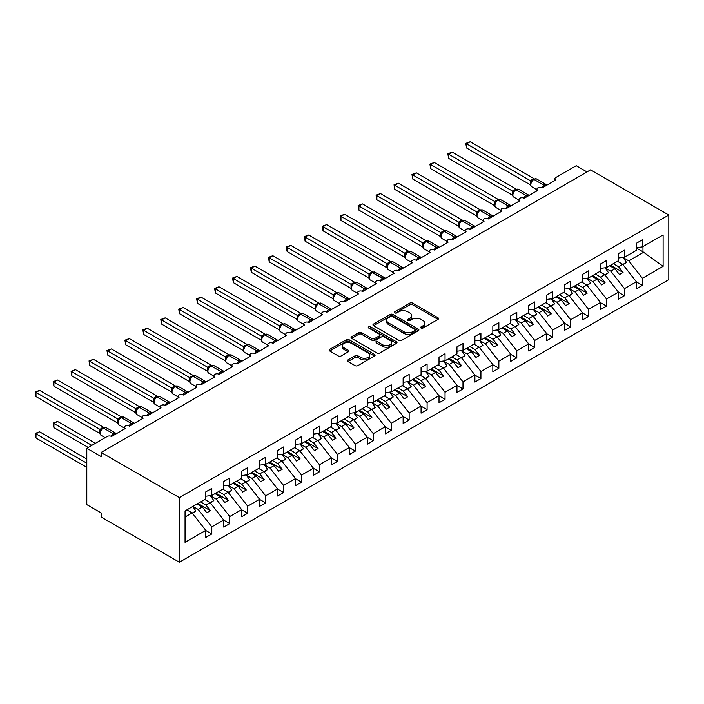 <?xml version="1.0" encoding="UTF-8"?>
<svg xmlns="http://www.w3.org/2000/svg" width="704" height="704" viewBox="0 0 704 704"><rect width="100%" height="100%" fill="white"/><g stroke="black" fill="none" stroke-linecap="round" stroke-linejoin="round"><path stroke-width="1.06" d="M421.045 328.038A1.39 0.801 0 0 0 423.016 328.038L437.985 319.396A1.989 1.153 0 0 0 438.566 318.578A1.989 1.153 0 0 0 437.985 317.768L412.623 303.125A1.989 1.153 0 0 0 409.807 303.125L394.838 311.766A1.39 0.801 0 0 0 394.425 312.338A1.39 0.801 0 0 0 394.838 312.902A1.39 0.801 0 0 0 396.81 312.902L398.746 311.784A6.371 3.678 0 0 1 407.766 311.784L409.878 313.007A6.371 3.678 0 0 1 411.743 315.612A6.371 3.678 0 0 1 409.878 318.217L407.942 319.334A1.39 0.801 0 0 0 407.528 319.898A1.39 0.801 0 0 0 407.942 320.47A1.39 0.801 0 0 0 409.913 320.47L411.849 319.352A6.371 3.678 0 0 1 420.869 319.352L422.981 320.575A6.371 3.678 0 0 1 424.846 323.171A6.371 3.678 0 0 1 422.981 325.776L421.045 326.894A1.39 0.801 0 0 0 420.631 327.466A1.39 0.801 0 0 0 421.045 328.038L421.045 326.894M347.961 359.902A1.989 1.153 0 0 0 347.371 360.712A1.989 1.153 0 0 0 347.961 361.522L355.071 365.631A1.989 1.153 0 0 0 357.887 365.631L374.51 356.03A1.989 1.153 0 0 0 375.1 355.221A1.989 1.153 0 0 0 374.51 354.411L349.158 339.768A1.989 1.153 0 0 0 346.342 339.768L329.718 349.369A1.989 1.153 0 0 0 329.129 350.178A1.989 1.153 0 0 0 329.718 350.988L338.307 355.951A1.989 1.153 0 0 0 341.123 355.951L348.242 351.842A1.989 1.153 0 0 0 348.823 351.032A1.989 1.153 0 0 0 348.242 350.222L343.974 347.758A5.333 3.08 0 0 1 342.417 345.585A5.333 3.08 0 0 1 345.708 342.742A5.333 3.08 0 0 1 351.516 343.411L368.21 353.047A5.333 3.08 0 0 1 369.767 355.221A5.333 3.08 0 0 1 366.485 358.063A5.333 3.08 0 0 1 360.677 357.394L357.887 355.793A1.989 1.153 0 0 0 355.071 355.793L347.961 359.902L347.961 361.522M668.8 215.028L179.37 497.596L179.37 562.232L668.8 279.655L668.8 215.028L590.577 169.866L101.147 452.434L101.147 456.57L86.794 448.29L107.246 436.48A3.045 1.76 0 0 1 111.558 436.48L125.189 428.604A3.045 1.76 0 0 1 124.3 427.363A3.045 1.76 0 0 1 126.174 425.744A3.045 1.76 0 0 1 129.501 426.122L143.132 418.246A3.045 1.76 0 0 1 142.243 417.006A3.045 1.76 0 0 1 144.118 415.386A3.045 1.76 0 0 1 147.435 415.765L151.941 412.685M179.37 497.596L101.147 452.434M398.886 340.34A1.989 1.153 0 0 0 401.702 340.34L418.326 330.739A1.989 1.153 0 0 0 418.915 329.93A1.989 1.153 0 0 0 418.326 329.111L392.973 314.468A1.989 1.153 0 0 0 390.148 314.468L373.525 324.069A1.989 1.153 0 0 0 372.944 324.878A1.989 1.153 0 0 0 373.525 325.697L398.886 340.34M369.222 328.337A1.39 0.801 0 0 1 370.638 328.53L370.638 326.876L396.422 341.757A1.989 1.153 0 0 1 397.003 342.575A1.989 1.153 0 0 1 396.422 343.385L379.799 352.986A1.989 1.153 0 0 1 376.983 352.986L351.622 338.342L351.622 336.714A1.989 1.153 0 0 0 351.041 337.533A1.989 1.153 0 0 0 351.622 338.342M351.622 336.714L358.732 332.614A1.989 1.153 0 0 1 361.557 332.614L371.835 338.545A1.989 1.153 0 0 0 374.651 338.545L379.377 335.826A1.989 1.153 0 0 0 379.958 335.007A1.989 1.153 0 0 0 379.377 334.198L368.667 328.011A1.39 0.801 0 0 1 368.262 327.448A1.39 0.801 0 0 1 369.116 326.7A1.39 0.801 0 0 1 370.638 326.876M185.055 517.018L192.148 512.926L205.779 530.367L185.055 542.335L185.055 510.928L205.779 498.96L205.779 491.876L211.807 488.391L211.807 495.484L205.779 496.232M211.807 495.484L223.722 488.602L223.722 481.518L229.75 478.034L229.75 485.118L223.722 485.874M554.884 180.532L554.884 178.772A3.045 1.76 180 0 0 555.773 180.013L542.142 187.889A3.045 1.76 0 0 0 538.815 187.502A3.045 1.76 0 0 0 536.941 189.13A3.045 1.76 0 0 0 537.83 190.37L524.198 198.246A3.045 1.76 0 0 0 520.881 197.859A3.045 1.76 0 0 0 518.998 199.487A3.045 1.76 0 0 0 519.886 200.728L506.255 208.604A3.045 1.76 0 0 0 502.938 208.217A3.045 1.76 0 0 0 501.054 209.845A3.045 1.76 0 0 0 501.952 211.086L488.312 218.962A3.045 1.76 0 0 0 484.994 218.583A3.045 1.76 0 0 0 483.12 220.202A3.045 1.76 0 0 0 484.009 221.443L470.378 229.319A3.045 1.76 0 0 0 467.06 228.941A3.045 1.76 0 0 0 465.177 230.56A3.045 1.76 0 0 0 466.066 231.801L452.434 239.677A3.045 1.76 0 0 0 449.117 239.298A3.045 1.76 0 0 0 447.234 240.918A3.045 1.76 0 0 0 448.131 242.158L434.491 250.034A3.045 1.76 0 0 0 431.174 249.656A3.045 1.76 0 0 0 429.29 251.275A3.045 1.76 0 0 0 430.188 252.525L416.548 260.392A3.045 1.76 0 0 0 413.23 260.014A3.045 1.76 0 0 0 411.356 261.633A3.045 1.76 0 0 0 412.245 262.882L398.614 270.75A3.045 1.76 0 0 0 395.296 270.371A3.045 1.76 0 0 0 393.413 271.99A3.045 1.76 0 0 0 394.302 273.24L380.67 281.107A3.045 1.76 0 0 0 377.353 280.729A3.045 1.76 0 0 0 375.47 282.348A3.045 1.76 0 0 0 376.367 283.598L362.727 291.465A3.045 1.76 0 0 0 359.41 291.086A3.045 1.76 0 0 0 357.526 292.706A3.045 1.76 0 0 0 358.424 293.955L344.784 301.822A3.045 1.76 0 0 0 341.466 301.444A3.045 1.76 0 0 0 339.592 303.072A3.045 1.76 0 0 0 340.481 304.313L326.85 312.18A3.045 1.76 0 0 0 323.532 311.802A3.045 1.76 0 0 0 321.649 313.43A3.045 1.76 0 0 0 322.538 314.67L308.906 322.538A3.045 1.76 0 0 0 305.589 322.159A3.045 1.76 0 0 0 303.706 323.787A3.045 1.76 0 0 0 304.603 325.028L290.963 332.895A3.045 1.76 0 0 0 287.646 332.517A3.045 1.76 0 0 0 285.771 334.145A3.045 1.76 0 0 0 286.66 335.386L273.02 343.262A3.045 1.76 0 0 0 269.702 342.874A3.045 1.76 0 0 0 267.828 344.502A3.045 1.76 0 0 0 268.717 345.743L255.086 353.619A3.045 1.76 0 0 0 251.768 353.232A3.045 1.76 0 0 0 249.885 354.86A3.045 1.76 0 0 0 250.774 356.101L237.142 363.977A3.045 1.76 0 0 0 233.825 363.59A3.045 1.76 0 0 0 231.942 365.218A3.045 1.76 0 0 0 232.839 366.458L219.199 374.334A3.045 1.76 0 0 0 215.882 373.947A3.045 1.76 0 0 0 214.007 375.575A3.045 1.76 0 0 0 214.896 376.816L201.256 384.692A3.045 1.76 0 0 0 197.938 384.305A3.045 1.76 0 0 0 196.064 385.933A3.045 1.76 0 0 0 196.953 387.174L183.322 395.05A3.045 1.76 0 0 0 180.004 394.662A3.045 1.76 0 0 0 178.121 396.29A3.045 1.76 0 0 0 179.01 397.531L165.378 405.407A3.045 1.76 0 0 0 162.061 405.029A3.045 1.76 0 0 0 160.178 406.648A3.045 1.76 0 0 0 161.075 407.889L147.435 415.765M229.75 485.118L241.666 478.245L241.666 471.161L247.694 467.676L247.694 474.76L241.666 475.517M247.694 474.76L259.6 467.887L259.6 460.803L265.628 457.318L265.628 464.402L259.6 465.159M265.628 464.402L277.543 457.53L277.543 450.446L283.571 446.961L283.571 454.045L277.543 454.802M283.571 454.045L295.486 447.172L295.486 440.088L301.514 436.603L301.514 443.687L295.486 444.444M301.514 443.687L313.43 436.814L313.43 429.73L319.458 426.246L319.458 433.33L313.43 434.086M319.458 433.33L331.364 426.457L331.364 419.373L337.392 415.888L337.392 422.972L331.364 423.72M337.392 422.972L349.307 416.099L349.307 409.006L355.335 405.53L355.335 412.614L349.307 413.362M355.335 412.614L367.25 405.742L367.25 398.649L373.278 395.173L373.278 402.257L367.25 403.005M373.278 402.257L385.194 395.375L385.194 388.291L391.222 384.815L391.222 391.899L385.194 392.647M391.222 391.899L403.128 385.018L403.128 377.934L409.156 374.458L409.156 381.542L403.128 382.29M409.156 381.542L421.071 374.66L421.071 367.576L427.099 364.1L427.099 371.184L421.071 371.932M427.099 371.184L439.014 364.302L439.014 357.218L445.042 353.742L445.042 360.826L439.014 361.574M445.042 360.826L456.958 353.945L456.958 346.861L462.986 343.385L462.986 350.469L456.958 351.217M462.986 350.469L474.892 343.587L474.892 336.503L480.92 333.027L480.92 340.111L474.892 340.859M480.92 340.111L492.835 333.23L492.835 326.146L498.863 322.67L498.863 329.754L492.835 330.502M498.863 329.754L510.778 322.872L510.778 315.788L516.806 312.303L516.806 319.396L510.778 320.144M516.806 319.396L528.722 312.514L528.722 305.43L534.75 301.946L534.75 309.038L528.722 309.786M534.75 309.038L546.656 302.157L546.656 295.073L552.684 291.588L552.684 298.672L546.656 299.429M552.684 298.672L564.599 291.799L564.599 284.715L570.627 281.23L570.627 288.314L564.599 289.071M570.627 288.314L582.542 281.442L582.542 274.358L588.57 270.873L588.57 277.957L582.542 278.714M588.57 277.957L600.477 271.084L600.477 264L606.505 260.515L606.505 267.599L600.477 268.356M606.505 267.599L618.42 260.726L618.42 253.642L624.448 250.158L624.448 257.242L618.42 257.998M205.779 530.49L211.807 533.975L211.807 526.882L223.722 520.01L210.091 502.568L204.811 499.523M192.896 506.396L198.176 509.441L211.807 526.882M223.722 520.133L229.75 523.609L229.75 516.525L241.666 509.652L228.026 492.21L222.754 489.166M210.399 495.783L216.119 499.083L229.75 516.525M241.666 509.775L247.694 513.251L247.694 506.167L259.6 499.294L245.969 481.853L240.698 478.799M228.342 485.426L234.054 488.726L247.694 506.167M259.6 499.418L265.628 502.894L265.628 495.81L277.543 488.937L263.912 471.495L258.632 468.442M246.286 475.068L251.997 478.368L265.628 495.81M277.543 489.06L283.571 492.536L283.571 485.452L295.486 478.579L281.846 461.129L276.575 458.084M264.229 464.71L269.94 468.01L283.571 485.452M295.486 478.702L301.514 482.178L301.514 475.094L313.43 468.222L299.79 450.771L294.518 447.726M282.163 454.353L287.883 457.653L301.514 475.094M313.43 468.345L319.458 471.821L319.458 464.737L331.364 457.864L317.733 440.414L312.462 437.369M300.106 443.995L305.818 447.295L319.458 464.737M331.364 457.987L337.392 461.463L337.392 454.379L349.307 447.498L335.676 430.056L330.396 427.011M318.05 433.638L323.761 436.938L337.392 454.379M349.307 447.63L355.335 451.106L355.335 444.022L367.25 437.14L353.61 419.698L348.339 416.654M335.993 423.28L341.704 426.58L355.335 444.022M367.25 437.272L373.278 440.748L373.278 433.664L385.194 426.782L371.554 409.341L366.282 406.296M353.927 412.922L359.638 416.222L373.278 433.664M385.194 426.906L391.222 430.39L391.222 423.306L403.128 416.425L389.497 398.983L384.217 395.938M371.87 402.565L377.582 405.865L391.222 423.306M403.128 416.548L409.156 420.033L409.156 412.949L421.071 406.067L407.44 388.626L402.16 385.581M389.814 392.207L395.525 395.507L409.156 412.949M421.071 406.19L427.099 409.675L427.099 402.591L439.014 395.71L425.374 378.268L420.103 375.223M407.757 381.85L413.468 385.15L427.099 402.591M439.014 395.833L445.042 399.318L445.042 392.234L456.958 385.352L443.318 367.91L438.046 364.866M425.691 371.492L431.402 374.792L445.042 392.234M456.958 385.475L462.986 388.96L462.986 381.876L474.892 374.994L461.261 357.553L455.981 354.508M443.634 361.134L449.346 364.426L462.986 381.876M474.892 375.118L480.92 378.602L480.92 371.518L492.835 364.637L479.204 347.195L473.924 344.15M461.578 350.777L467.289 354.068L480.92 371.518M492.835 364.76L498.863 368.245L498.863 361.161L510.778 354.279L497.138 336.838L491.867 333.793M479.512 340.419L485.232 343.71L498.863 361.161M510.778 354.402L516.806 357.887L516.806 350.794L528.722 343.922L515.082 326.48L509.81 323.435M497.455 330.062L503.166 333.353L516.806 350.794M528.722 344.045L534.75 347.53L534.75 340.437L546.656 333.564L533.025 316.122L527.745 313.078M515.398 319.695L521.11 322.995L534.75 340.437M546.656 333.687L552.684 337.163L552.684 330.079L564.599 323.206L550.968 305.765L545.688 302.72M533.342 309.338L539.053 312.638L552.684 330.079M564.599 323.33L570.627 326.806L570.627 319.722L582.542 312.849L568.902 295.407L563.631 292.362M551.276 298.98L556.996 302.28L570.627 319.722M582.542 312.972L588.57 316.448L588.57 309.364L600.477 302.491L586.846 285.05L581.574 281.996M569.219 288.622L574.93 291.922L588.57 309.364M600.477 302.614L606.505 306.09L606.505 299.006L618.42 292.134L604.789 274.683L599.509 271.638M587.162 278.265L592.874 281.565L606.505 299.006M618.42 292.257L624.448 295.733L624.448 288.649L636.363 281.776L636.363 288.86L642.391 285.375L642.391 278.291L663.115 266.323L642.963 251.821L642.963 246.558M605.106 267.907L610.817 271.207L624.448 288.649M624.448 257.242L636.363 250.369L636.363 243.285L642.391 239.8L642.391 246.884L636.363 247.641M636.363 281.899L642.391 285.375M623.04 257.55L628.76 260.85L642.391 278.291M86.794 448.29L86.794 504.636L101.147 512.926L101.147 517.07L179.37 562.232M586.986 171.934L576.224 165.722L555.773 177.531A3.045 1.76 180 0 0 554.884 178.772M192.148 512.926L186.868 509.881M211.807 533.975L205.779 537.451L205.779 530.367M229.75 523.609L223.722 527.094L223.722 520.01M247.694 513.251L241.666 516.736L241.666 509.652M265.628 502.894L259.6 506.378L259.6 499.294M283.571 492.536L277.543 496.021L277.543 488.937M301.514 482.178L295.486 485.663L295.486 478.579M319.458 471.821L313.43 475.306L313.43 468.222M337.392 461.463L331.364 464.948L331.364 457.864M355.335 451.106L349.307 454.59L349.307 447.498M373.278 440.748L367.25 444.233L367.25 437.14M391.222 430.39L385.194 433.866L385.194 426.782M409.156 420.033L403.128 423.509L403.128 416.425M427.099 409.675L421.071 413.151L421.071 406.067M445.042 399.318L439.014 402.794L439.014 395.71M462.986 388.96L456.958 392.436L456.958 385.352M480.92 378.602L474.892 382.078L474.892 374.994M498.863 368.245L492.835 371.721L492.835 364.637M516.806 357.887L510.778 361.363L510.778 354.279M534.75 347.53L528.722 351.006L528.722 343.922M552.684 337.163L546.656 340.648L546.656 333.564M570.627 326.806L564.599 330.29L564.599 323.206M588.57 316.448L582.542 319.933L582.542 312.849M606.505 306.09L600.477 309.575L600.477 302.491M624.448 295.733L618.42 299.218L618.42 292.134M642.391 246.884L663.115 234.916L663.115 266.323M198.176 509.441L202.338 507.038L206.826 512.776L210.408 510.708L205.929 504.97L210.091 502.568M197.058 503.994L202.338 507.038M200.649 501.926L205.929 504.97M216.119 499.083L220.282 496.681L224.761 502.418L228.351 500.35L223.863 494.613L228.026 492.21M215.002 493.636L220.282 496.681M218.592 491.568L223.863 494.613M234.054 488.726L238.216 486.323L242.704 492.061L246.294 489.993L241.806 484.255L245.969 481.853M232.945 483.278L238.216 486.323M236.535 481.21L241.806 484.255M251.997 478.368L256.159 475.966L260.647 481.703L264.238 479.635L259.75 473.898L263.912 471.495M250.888 472.921L256.159 475.966M254.47 470.853L259.75 473.898M269.94 468.01L274.102 465.608L278.59 471.346L282.172 469.278L277.684 463.54L281.846 461.129M268.822 462.563L274.102 465.608M272.413 460.486L277.684 463.54M287.883 457.653L292.037 455.25L296.525 460.988L300.115 458.92L295.627 453.174L299.79 450.771M286.766 452.206L292.037 455.25M290.356 450.129L295.627 453.174M305.818 447.295L309.98 444.893L314.468 450.63L318.058 448.562L313.57 442.816L317.733 440.414M304.709 441.848L309.98 444.893M308.299 439.771L313.57 442.816M323.761 436.938L327.923 434.535L332.411 440.273L335.993 438.205L331.514 432.458L335.676 430.056M322.652 431.49L327.923 434.535M326.234 429.414L331.514 432.458M341.704 426.58L345.866 424.178L350.346 429.915L353.936 427.838L349.448 422.101L353.61 419.698M340.586 421.133L345.866 424.178M344.177 419.056L349.448 422.101M359.638 416.222L363.801 413.82L368.289 419.558L371.879 417.481L367.391 411.743L371.554 409.341M358.53 410.775L363.801 413.82M362.12 408.698L367.391 411.743M377.582 405.865L381.744 403.462L386.232 409.2L389.822 407.123L385.334 401.386L389.497 398.983M376.473 400.418L381.744 403.462M380.063 398.341L385.334 401.386M395.525 395.507L399.687 393.105L404.175 398.842L407.757 396.766L403.278 391.028L407.44 388.626M394.416 390.051L399.687 393.105M397.998 387.983L403.278 391.028M413.468 385.15L417.63 382.747L422.11 388.485L425.7 386.408L421.212 380.67L425.374 378.268M412.35 379.694L417.63 382.747M415.941 377.626L421.212 380.67M431.402 374.792L435.565 372.381L440.053 378.127L443.643 376.05L439.155 370.313L443.318 367.91M430.294 369.336L435.565 372.381M433.884 367.268L439.155 370.313M449.346 364.426L453.508 362.023L457.996 367.77L461.586 365.693L457.098 359.955L461.261 357.553M448.237 358.978L453.508 362.023M451.818 356.91L457.098 359.955M467.289 354.068L471.451 351.666L475.939 357.403L479.521 355.335L475.042 349.598L479.204 347.195M466.171 348.621L471.451 351.666M469.762 346.553L475.042 349.598M485.232 343.71L489.394 341.308L493.874 347.046L497.464 344.978L492.976 339.24L497.138 336.838M484.114 338.263L489.394 341.308M487.705 336.195L492.976 339.24M503.166 333.353L507.329 330.95L511.817 336.688L515.407 334.62L510.919 328.882L515.082 326.48M502.058 327.906L507.329 330.95M505.648 325.838L510.919 328.882M521.11 322.995L525.272 320.593L529.76 326.33L533.35 324.262L528.862 318.525L533.025 316.122M520.001 317.548L525.272 320.593M523.582 315.48L528.862 318.525M539.053 312.638L543.215 310.235L547.703 315.973L551.285 313.905L546.806 308.167L550.968 305.765M537.935 307.19L543.215 310.235M541.526 305.122L546.806 308.167M556.996 302.28L561.158 299.878L565.638 305.615L569.228 303.547L564.74 297.81L568.902 295.407M555.878 296.833L561.158 299.878M559.469 294.765L564.74 297.81M574.93 291.922L579.093 289.52L583.581 295.258L587.171 293.19L582.683 287.452L586.846 285.05M573.822 286.475L579.093 289.52M577.412 284.407L582.683 287.452M592.874 281.565L597.036 279.162L601.524 284.9L605.114 282.832L600.626 277.094L604.789 274.683M591.765 276.118L597.036 279.162M595.346 274.041L600.626 277.094M610.817 271.207L614.979 268.805L619.467 274.542L623.049 272.474L618.57 266.728L622.732 264.326L617.452 261.281M609.699 265.76L614.979 268.805M613.29 263.683L618.57 266.728M622.732 264.326L636.363 281.776M628.76 260.85L643.975 252.067M636.363 248.002L642.963 251.821M610.562 265.258L623.049 272.474M592.618 275.616L605.114 282.832M574.684 285.974L587.171 293.19M556.741 296.331L569.228 303.547M538.798 306.698L551.285 313.905M520.863 317.055L533.35 324.262M502.92 327.413L515.407 334.62M484.977 337.77L497.464 344.978M467.034 348.128L479.521 355.335M449.099 358.486L461.586 365.693M431.156 368.843L443.643 376.05M413.213 379.201L425.7 386.408M395.27 389.558L407.757 396.766M377.335 399.916L389.822 407.123M359.392 410.274L371.879 417.481M341.449 420.631L353.936 427.838M323.506 430.989L335.993 438.205M305.571 441.346L318.058 448.562M287.628 451.704L300.115 458.92M269.685 462.062L282.172 469.278M251.742 472.419L264.238 479.635M233.807 482.777L246.294 489.993M215.864 493.143L228.351 500.35M197.921 503.501L210.408 510.708M421.599 328.231L422.981 327.43A6.371 3.678 0 0 0 424.846 324.834L424.846 323.171M411.743 315.612L411.743 317.266A6.371 3.678 0 0 1 409.878 319.871L408.496 320.663M437.985 317.768L437.985 319.396L412.623 304.779A1.989 1.153 0 0 0 409.807 304.779L395.393 313.104M418.326 329.111L418.326 330.739L392.973 316.131A1.989 1.153 0 0 0 390.148 316.131L373.551 325.714M414.806 330.493A1.39 0.801 0 0 0 415.219 329.93A1.39 0.801 0 0 0 414.806 329.358L392.55 316.501A1.39 0.801 0 0 0 390.579 316.501L388.529 317.68A6.371 3.678 0 0 0 386.663 320.285A6.371 3.678 0 0 0 388.529 322.89L403.744 331.672A6.371 3.678 0 0 0 412.764 331.672L414.806 330.493L414.806 332.156A1.39 0.801 0 0 0 415.219 331.584L415.219 329.93M386.663 320.285L386.663 321.948A6.371 3.678 0 0 0 388.529 324.544L388.529 322.89M414.806 332.156L412.764 333.335A6.371 3.678 0 0 1 403.744 333.335L388.529 324.544M351.648 338.36L358.732 334.268L358.732 332.614M379.958 335.007L379.958 336.67A1.989 1.153 0 0 1 379.377 337.48L374.651 340.208A1.989 1.153 0 0 1 371.835 340.208L361.557 334.268A1.989 1.153 0 0 0 358.732 334.268M370.638 328.53L396.396 343.402M382.51 344.705A5.333 3.08 0 0 0 388.318 345.374A5.333 3.08 0 0 0 391.609 342.531A5.333 3.08 0 0 0 390.042 340.358L384.164 336.961A1.989 1.153 0 0 0 381.348 336.961L376.631 339.689A1.989 1.153 0 0 0 376.042 340.498A1.989 1.153 0 0 0 376.631 341.317L382.51 344.705L382.51 346.368A5.333 3.08 0 0 0 388.318 347.037A5.333 3.08 0 0 0 391.609 344.186L391.609 342.531M376.042 340.498L376.042 342.153A1.989 1.153 0 0 0 376.631 342.971L376.631 341.317M382.51 346.368L376.631 342.971M369.767 355.221L369.767 356.875A5.333 3.08 0 0 1 366.485 359.718A5.333 3.08 0 0 1 360.677 359.058L357.887 357.447A1.989 1.153 0 0 0 355.071 357.447L347.987 361.539M342.417 345.585L342.417 347.239A5.333 3.08 0 0 0 343.974 349.413L343.974 347.758M348.216 351.859L343.974 349.413M374.484 356.048L349.158 341.422A1.989 1.153 0 0 0 346.342 341.422L329.745 351.006L329.718 349.369M466.567 189.42L494.586 205.594L494.542 201.423L498.194 199.39L434.28 162.492L430.69 164.56L494.542 201.423M617.848 261.061L618.385 261.826M622.961 257.426L626.463 262.354L622.829 264.458M626.463 262.354L623.066 264.766M542.159 187.871L546.638 184.809M466.567 147.99L465.784 143.387L466.567 143.845L470.158 141.768L534.081 178.675L530.42 180.708L466.567 143.845L466.567 147.99L530.42 184.853L530.42 180.708M533.702 179.256A1.012 0.59 -120 0 1 533.843 179.115L536.536 178.948A4.365 2.517 120 0 0 534.354 179.168A1.012 0.59 -120 0 0 533.843 179.115L533.412 179.362A1.012 0.59 60 0 0 533.271 179.502L530.966 182.31M531.678 181.518L530.49 180.743M465.784 143.387L470.158 141.768M448.633 199.778L476.643 215.952L476.599 211.781L480.251 209.748L416.337 172.85L412.746 174.918L476.599 211.781M599.905 271.418L600.45 272.184M605.018 267.784L608.52 272.712L604.886 274.815M608.52 272.712L605.132 275.123M430.69 210.135L458.7 226.31M581.962 281.776L582.507 282.542M587.074 278.15L590.577 283.07L586.942 285.173M590.577 283.07L587.189 285.481M412.746 220.493L440.766 236.667M564.018 292.134L564.564 292.899M569.131 288.508L572.634 293.427L568.999 295.53M572.634 293.427L569.246 295.838M394.803 230.85L422.822 247.025M546.084 302.491L546.621 303.257M551.197 298.866L554.699 303.785L551.065 305.888M554.699 303.785L551.311 306.196M524.225 198.229L528.695 195.166M448.633 158.347L447.841 153.745L448.633 154.202L452.214 152.134L516.138 189.033L512.547 191.11L448.633 154.202L448.633 158.347L512.486 195.21L512.486 191.066M515.768 189.614A1.012 0.59 -120 0 1 515.9 189.473L518.593 189.306A4.365 2.517 120 0 0 516.41 189.526A1.012 0.59 -120 0 0 515.9 189.473L515.469 189.719A1.012 0.59 60 0 0 515.337 189.869L513.031 192.667A2.235 1.619 18 0 0 512.477 191.092M513.735 191.875L512.547 191.11M447.841 153.745L452.214 152.134M506.282 208.586L510.752 205.524M430.69 168.705L429.898 164.102L430.69 164.56L430.69 168.705L494.542 205.568M497.825 199.971A1.012 0.59 -120 0 1 497.966 199.83L500.65 199.663A4.365 2.517 120 0 0 498.467 199.883A1.012 0.59 -120 0 0 497.966 199.83L497.534 200.077A1.012 0.59 60 0 0 497.394 200.226L495.088 203.025C494.366 205.269 494.622 206.747 495.854 207.469L501.054 210.478M495.801 202.233L494.604 201.467M429.898 164.102L434.28 162.492M488.338 218.944L492.818 215.882M412.746 179.062L411.963 174.46L412.746 174.918L412.746 179.062L476.599 215.926A2.235 0.836 -13.3 0 1 476.749 215.926M479.882 210.329A1.012 0.59 -120 0 1 480.022 210.188L482.706 210.021A4.365 2.517 120 0 0 480.524 210.241A1.012 0.59 -120 0 0 480.022 210.188L479.591 210.434A1.012 0.59 60 0 0 479.45 210.584L477.145 213.382A2.235 1.619 18 0 0 476.59 211.807M477.858 212.59L476.661 211.825M411.963 174.46L416.337 172.85M470.395 229.302L474.874 226.239M394.803 189.42L394.02 184.818L394.803 185.275L398.394 183.207L462.317 220.106L458.726 222.182L394.803 185.275L394.803 189.42L458.656 226.283L458.647 222.174A2.235 1.619 18 0 1 459.202 223.758M461.938 220.686A1.012 0.59 -120 0 1 462.079 220.546L464.772 220.378A4.365 2.517 120 0 0 462.59 220.598A1.012 0.59 -120 0 0 462.079 220.546L461.648 220.792A1.012 0.59 60 0 0 461.507 220.942L459.21 223.74C458.48 225.984 458.735 227.462 459.976 228.184L465.177 231.194M459.914 222.948L458.726 222.182M394.02 184.818L398.394 183.207M376.869 241.208L404.879 257.382L404.835 253.22L408.487 251.178L344.573 214.28L340.982 216.348L404.835 253.22M528.141 312.849L528.686 313.614M533.254 309.223L536.756 314.142L533.122 316.246M536.756 314.142L533.368 316.562M452.461 239.659L456.931 236.597M376.869 199.778L376.077 195.175L376.869 195.633L380.45 193.565L444.374 230.463L440.783 232.54L376.869 195.633L376.869 199.778L440.722 236.641L440.722 232.496M444.004 231.053A1.012 0.59 -120 0 1 444.136 230.903L446.829 230.736A4.365 2.517 120 0 0 444.646 230.956A1.012 0.59 -120 0 0 444.136 230.903L443.705 231.15A1.012 0.59 60 0 0 443.573 231.299L441.267 234.098C440.546 236.342 440.801 237.82 442.033 238.55L447.234 241.551M441.98 233.306L440.783 232.54M376.077 195.175L380.45 193.565M358.926 251.566L386.936 267.74M510.198 323.206L510.743 323.972M515.31 319.581L518.813 324.509L515.178 326.603M518.813 324.509L515.425 326.92M434.518 250.017L438.988 246.954M358.926 210.135L358.134 205.533L358.926 205.99L362.516 203.922L426.43 240.821L422.84 242.898L358.926 205.99L358.926 210.135L422.778 246.998L422.778 242.854M426.061 241.41A1.012 0.59 -120 0 1 426.202 241.261L428.886 241.094A4.365 2.517 120 0 0 426.703 241.314A1.012 0.59 -120 0 0 426.202 241.261L425.77 241.507A1.012 0.59 60 0 0 425.63 241.657L423.324 244.455A2.235 1.619 18 0 0 422.77 242.889M424.037 243.663L422.84 242.898M358.134 205.533L362.516 203.922M340.982 261.923L369.002 278.098M492.254 333.564L492.8 334.33M497.367 329.938L500.87 334.866L497.235 336.961M500.87 334.866L497.482 337.278M416.574 260.374L421.054 257.312M340.982 220.493L340.199 217.554L340.199 215.899L340.982 216.348L340.982 220.493L404.835 257.356M408.118 251.768A1.012 0.59 -120 0 1 408.258 251.618L410.942 251.451A4.365 2.517 120 0 0 408.769 251.671A1.012 0.59 -120 0 0 408.258 251.618L407.827 251.874A1.012 0.59 60 0 0 407.686 252.014L405.381 254.813C404.659 257.057 404.914 258.535 406.155 259.266L411.356 262.266M406.094 254.021L404.897 253.255M340.199 215.899L344.573 214.28M323.039 272.281L351.058 288.455L351.014 284.293L354.666 282.251L290.752 245.353L287.162 247.421L351.014 284.293M474.32 343.922L474.866 344.687M479.433 340.296L482.935 345.224L479.301 347.318M482.935 345.224L479.547 347.635M398.631 270.732L403.11 267.67M323.039 230.85L322.256 226.257L323.039 226.706L326.63 224.638L390.553 261.536L386.962 263.613L323.039 226.706L323.039 230.85L386.901 267.714L386.901 263.578M390.174 262.126A1.012 0.59 -120 0 1 390.315 261.976L393.008 261.809A4.365 2.517 120 0 0 390.826 262.029A1.012 0.59 -120 0 0 390.315 261.976L389.884 262.231A1.012 0.59 60 0 0 389.752 262.372L387.446 265.17C386.716 267.414 386.98 268.893 388.212 269.623L393.413 272.624M388.15 264.378L386.962 263.613M322.256 226.257L326.63 224.638M305.105 282.638L333.115 298.813M456.377 354.279L456.922 355.045M461.49 350.654L464.992 355.582L461.358 357.676M464.992 355.582L461.604 357.993M380.697 281.098L385.167 278.027M305.105 241.208L304.313 236.614L305.105 237.063L308.686 234.995L372.61 271.894L369.019 273.97L305.105 237.063L305.105 241.208L368.958 278.071L368.949 273.962A2.235 1.619 18 0 1 369.494 275.546L370.216 274.745L369.019 273.97M372.24 272.483A1.012 0.59 -120 0 1 372.372 272.334L375.065 272.175A4.365 2.517 120 0 0 372.882 272.386A1.012 0.59 -120 0 0 372.372 272.334L371.941 272.589A1.012 0.59 60 0 0 371.809 272.73L370.665 273.654M383.706 279.356A2.235 1.285 60 0 1 383.574 279.03A1.012 0.59 -120 0 0 382.932 278.186L372.451 272.633A1.012 0.59 60 0 0 371.941 272.589L370.216 274.745M304.313 236.614L308.686 234.995M287.162 293.005L315.172 309.17M438.434 364.637L438.979 365.402M443.546 361.011L447.049 365.939L443.414 368.034M447.049 365.939L443.661 368.35M362.754 291.456L367.233 288.385M287.162 251.566L286.37 248.626L286.37 246.972L287.162 247.421L287.162 251.566L351.014 288.438M354.297 282.841A1.012 0.59 -120 0 1 354.438 282.691L357.122 282.533A4.365 2.517 120 0 0 354.939 282.744A1.012 0.59 -120 0 0 354.438 282.691L354.006 282.946A1.012 0.59 60 0 0 353.866 283.087L351.56 285.886C350.838 288.13 351.094 289.617 352.326 290.338L357.526 293.339M352.273 285.102L351.076 284.328M286.37 246.972L290.752 245.353M269.218 303.354L297.238 319.537M420.49 374.994L421.036 375.76M425.603 371.369L429.106 376.297L425.471 378.391M429.106 376.297L425.718 378.708M344.81 301.814L349.29 298.742M269.218 261.923L268.435 257.33L269.218 257.778L272.809 255.71L336.732 292.609L333.071 294.65L269.218 257.778L269.218 261.923L333.071 298.795L333.062 294.677A2.235 1.619 18 0 1 333.617 296.261L334.33 295.46L333.142 294.686M336.354 293.198A1.012 0.59 -120 0 1 336.494 293.058L339.187 292.89A4.365 2.517 120 0 0 337.005 293.102A1.012 0.59 -120 0 0 336.494 293.058L336.063 293.304A1.012 0.59 60 0 0 335.922 293.445L334.33 295.46M268.435 257.33L272.809 255.71M251.275 313.72L279.294 329.894L279.25 325.723L282.902 323.69L218.988 286.783L215.398 288.86L279.25 325.723M402.556 385.352L403.102 386.118M407.669 381.726L411.171 386.654L407.537 388.749M411.171 386.654L407.783 389.066M326.867 312.171L331.346 309.109M251.275 272.281L250.492 267.687L251.275 268.145L254.866 266.068L318.789 302.975L315.198 305.043L251.275 268.145L251.275 272.281L315.137 309.153L315.137 305.008M318.41 303.556A1.012 0.59 -120 0 1 318.551 303.415L321.244 303.248A4.365 2.517 120 0 0 319.062 303.459A1.012 0.59 -120 0 0 318.551 303.415L318.12 303.662A1.012 0.59 60 0 0 317.988 303.802L315.682 306.61C314.952 308.845 315.216 310.332 316.448 311.054L321.649 314.054M316.386 305.818L315.198 305.043M250.492 267.687L254.866 266.068M233.341 324.078L261.351 340.252L261.307 336.081L264.968 334.048L201.045 297.141L197.454 299.218L261.307 336.081M384.613 395.71L385.158 396.475M389.726 392.084L393.228 397.012L389.594 399.106M393.228 397.012L389.84 399.423M308.933 322.529L313.403 319.466M233.341 282.638L232.549 278.045L233.341 278.502L236.922 276.426L300.846 313.333L297.255 315.401L233.341 278.502L233.341 282.638L297.194 319.51L297.194 315.366M300.476 313.914A1.012 0.59 -120 0 1 300.608 313.773L303.301 313.606A4.365 2.517 120 0 0 301.118 313.817A1.012 0.59 -120 0 0 300.608 313.773L300.177 314.019A1.012 0.59 60 0 0 300.045 314.16L297.739 316.967A2.235 1.619 18 0 0 297.185 315.392M298.452 316.175L297.255 315.401M232.549 278.045L236.922 276.426M215.398 334.435L243.408 350.61M366.67 406.067L367.215 406.842M371.782 402.442L375.285 407.37L371.65 409.464M375.285 407.37L371.897 409.781M290.99 332.886L295.469 329.824M215.398 292.996L214.606 288.402L215.398 288.86L215.398 292.996L279.25 329.868M282.533 324.271A1.012 0.59 -120 0 1 282.674 324.13L285.358 323.963A4.365 2.517 120 0 0 283.175 324.174A1.012 0.59 -120 0 0 282.674 324.13L282.242 324.377A1.012 0.59 60 0 0 282.102 324.518L279.796 327.325A2.235 1.619 18 0 0 279.242 325.75M280.509 326.533L279.312 325.758M214.606 288.402L218.988 286.783M197.454 344.793L225.474 360.967M348.726 416.425L349.272 417.199M353.848 412.799L357.342 417.727L353.716 419.822M357.342 417.727L353.954 420.138M273.046 343.244L277.526 340.182M197.454 303.362L196.671 298.76L197.454 299.218L197.454 303.362L261.307 340.226M264.59 334.629A1.012 0.59 -120 0 1 264.73 334.488L267.423 334.321A4.365 2.517 120 0 0 265.241 334.532A1.012 0.59 -120 0 0 264.73 334.488L264.299 334.734A1.012 0.59 60 0 0 264.158 334.875L261.853 337.682A2.235 1.619 18 0 0 261.298 336.107M262.566 336.89L261.378 336.116M196.671 298.76L201.045 297.141M179.52 355.15L207.53 371.325L207.486 367.154L211.138 365.121L147.224 328.214L143.634 330.29L207.486 367.154M330.792 426.791L331.338 427.557M335.905 423.157L339.407 428.085L335.773 430.179M339.407 428.085L336.019 430.496M161.577 365.508L189.587 381.682L189.543 377.511L193.204 375.478L129.281 338.571L125.69 340.648L189.543 377.511A2.235 1.619 18 0 1 190.089 379.13M312.849 437.149L313.394 437.914M317.962 433.514L321.464 438.442L317.83 440.546M321.464 438.442L318.076 440.854M143.634 375.866L171.644 392.04M294.906 447.506L295.451 448.272M300.018 443.872L303.521 448.8L299.886 450.903M303.521 448.8L300.133 451.211M125.69 386.223L153.71 402.398M276.971 457.864L277.508 458.63M282.084 454.23L285.586 459.158L281.952 461.261M285.586 459.158L282.19 461.569M107.756 396.581L135.766 412.755L135.722 408.584L139.374 406.551L75.46 369.653L71.87 371.721L135.722 408.584M259.028 468.222L259.574 468.987M264.141 464.587L267.643 469.515L264.009 471.618M267.643 469.515L264.255 471.926M89.813 406.938L117.823 423.113M241.085 478.579L241.63 479.345M246.198 474.954L249.7 479.873L246.066 481.976M249.7 479.873L246.312 482.284M71.87 417.296L99.88 433.47M223.142 488.937L223.687 489.702M228.254 485.311L231.757 490.23L228.122 492.334M231.757 490.23L228.369 492.642M53.143 423.06L53.926 423.509L53.926 427.654L53.143 423.06L57.517 421.441L53.926 423.509L91.819 445.386M53.926 427.654L88.229 447.462M57.517 421.441L95.41 443.318M205.207 499.294L205.744 500.06M210.32 495.669L213.822 500.588L210.188 502.691M213.822 500.588L210.426 503.008M35.2 433.418L35.992 433.866L35.992 438.011L35.2 433.418L39.574 431.798L35.992 433.866L86.794 463.206M35.992 438.011L86.794 467.35M39.574 431.798L86.794 459.061M187.264 509.652L187.81 510.418M192.72 506.502L195.879 510.946L192.245 513.049M195.879 510.946L192.491 513.366M255.112 353.602L259.582 350.539M179.52 313.72L178.728 309.118L179.52 309.575L183.102 307.498L247.025 344.406L243.434 346.474L179.52 309.575L179.52 313.72L243.373 350.583L243.364 346.465A2.235 1.619 18 0 1 243.91 348.049M246.655 344.986A1.012 0.59 -120 0 1 246.787 344.846L249.48 344.678A4.365 2.517 120 0 0 247.298 344.89A1.012 0.59 -120 0 0 246.787 344.846L246.356 345.092A1.012 0.59 60 0 0 246.224 345.233L243.918 348.04C243.197 350.275 243.452 351.762 244.684 352.484L249.885 355.485M244.622 347.248L243.434 346.474M178.728 309.118L183.102 307.498M237.169 363.959L241.639 360.897M161.577 324.078L160.785 319.475L161.577 319.933L165.167 317.856L229.082 354.763L225.491 356.831L161.577 319.933L161.577 324.078L225.43 360.941L225.43 356.796M228.712 355.344A1.012 0.59 -120 0 1 228.844 355.203L231.537 355.036A4.365 2.517 120 0 0 229.354 355.256A1.012 0.59 -120 0 0 228.844 355.203L228.422 355.45A1.012 0.59 60 0 0 228.281 355.59L225.975 358.398C225.254 360.633 225.509 362.12 226.741 362.842L231.942 365.842M226.688 357.606L225.491 356.831M160.785 319.475L165.167 317.856M219.226 374.317L223.705 371.254M143.634 334.435L142.842 329.833L143.634 330.29L143.634 334.435L207.486 371.298M210.769 365.702A1.012 0.59 -120 0 1 210.91 365.561L213.594 365.394A4.365 2.517 120 0 0 211.411 365.614A1.012 0.59 -120 0 0 210.91 365.561L210.478 365.807A1.012 0.59 60 0 0 210.338 365.948L208.032 368.755A2.235 1.619 18 0 0 207.478 367.18M208.745 367.963L207.548 367.189M142.842 329.833L147.224 328.214M201.282 384.674L205.762 381.612M125.69 344.793L124.907 340.19L125.69 340.648L125.69 344.793L189.543 381.656M192.826 376.059A1.012 0.59 -120 0 1 192.966 375.918L195.659 375.751A4.365 2.517 120 0 0 193.477 375.971A1.012 0.59 -120 0 0 192.966 375.918L192.535 376.165A1.012 0.59 60 0 0 192.394 376.314L190.089 379.113C189.367 381.357 189.622 382.835 190.863 383.557L196.064 386.566M190.802 378.321L189.614 377.546M124.907 340.19L129.281 338.571M183.348 395.032L187.818 391.97M107.756 355.15L106.964 350.548L107.756 351.006L111.338 348.938L175.261 385.836L171.67 387.913L107.756 351.006L107.756 355.15L171.609 392.014L171.609 387.869M174.891 386.417A1.012 0.59 -120 0 1 175.023 386.276L177.716 386.109A4.365 2.517 120 0 0 175.534 386.329A1.012 0.59 -120 0 0 175.023 386.276L174.592 386.522A1.012 0.59 60 0 0 174.46 386.672L172.154 389.47C171.433 391.714 171.688 393.193 172.92 393.914L178.121 396.924M172.858 388.678L171.67 387.913M106.964 350.548L111.338 348.938M165.405 405.39L169.875 402.327M89.813 365.508L89.021 360.906L89.813 361.363L93.403 359.295L157.318 396.194L153.727 398.27L89.813 361.363L89.813 365.508L153.666 402.371L153.657 398.253A2.235 1.619 18 0 1 154.202 399.846L154.924 399.036L153.727 398.27M156.948 396.774A1.012 0.59 -120 0 1 157.089 396.634L159.773 396.466A4.365 2.517 120 0 0 157.59 396.686A1.012 0.59 -120 0 0 157.089 396.634L156.658 396.88A1.012 0.59 60 0 0 156.517 397.03L154.924 399.036M89.021 360.906L93.403 359.295M71.87 375.866L71.078 371.263L71.87 371.721L71.87 375.866L135.722 412.729M139.005 407.132A1.012 0.59 -120 0 1 139.146 406.991L141.83 406.824A4.365 2.517 120 0 0 139.647 407.044A1.012 0.59 -120 0 0 139.146 406.991L138.714 407.238A1.012 0.59 60 0 0 138.574 407.387L136.268 410.186C135.546 412.43 135.802 413.908 137.042 414.63L142.243 417.639M136.981 409.394L135.784 408.628M71.078 371.263L75.46 369.653M129.518 426.105L133.998 423.042M53.926 386.223L53.143 381.621L53.926 382.078L57.517 380.01L121.44 416.909L117.85 418.986L53.926 382.078L53.926 386.223L117.779 423.086L117.779 418.942M121.062 417.498A1.012 0.59 -120 0 1 121.202 417.349L123.895 417.182A4.365 2.517 120 0 0 121.713 417.402A1.012 0.59 -120 0 0 121.202 417.349L120.771 417.595A1.012 0.59 60 0 0 120.63 417.745L118.325 420.543A2.235 1.619 18 0 0 117.77 418.977M119.038 419.751L117.85 418.986M53.143 381.621L57.517 380.01M111.584 436.462L116.054 433.4M35.992 396.581L35.2 391.978L35.992 392.436L39.574 390.368L103.497 427.266L99.906 429.343L35.992 392.436L35.992 396.581L99.845 433.444L99.845 429.299M103.127 427.856A1.012 0.59 -120 0 1 103.259 427.706L105.952 427.539A4.365 2.517 120 0 0 103.77 427.759A1.012 0.59 -120 0 0 103.259 427.706L102.828 427.953A1.012 0.59 60 0 0 102.696 428.102L100.39 430.901C99.669 433.145 99.924 434.623 101.156 435.354L105.186 437.677M101.103 430.109L99.906 429.343M35.2 391.978L39.574 390.368M422.981 327.43L422.981 325.776M407.942 320.47L407.942 319.334M409.878 319.871L409.878 318.217M394.838 312.902L394.838 311.766M409.807 304.779L409.807 303.125M412.623 304.779L412.623 303.125M373.525 325.697L373.525 324.069M390.148 316.131L390.148 314.468M392.973 316.131L392.973 314.468M403.744 333.335L403.744 331.672M412.764 333.335L412.764 331.672M361.557 334.268L361.557 332.614M371.835 340.208L371.835 338.545M374.651 340.208L374.651 338.545M379.377 337.48L379.377 335.826M396.422 343.385L396.422 341.757M355.071 357.447L355.071 355.793M357.887 357.447L357.887 355.793M360.677 359.058L360.677 357.394M348.242 351.842L348.242 350.222M346.342 341.422L346.342 339.768M349.158 341.422L349.158 339.768M374.51 356.03L374.51 354.411M545.178 186.138A2.235 1.285 60 0 1 545.046 185.803A1.012 0.59 -120 0 0 544.394 184.967A4.365 2.517 -60 0 1 546.577 184.747L547.008 185.073M541.693 187.678A4.365 2.517 -60 0 1 543.963 185.214L533.922 179.414A4.365 2.517 120 0 0 530.834 184.756A4.365 2.517 120 0 0 531.74 186.754L536.941 189.754M532.127 180.435L533.412 179.362A1.012 0.59 60 0 1 533.922 179.414L543.963 185.214A1.012 0.59 60 0 1 544.614 186.05A2.235 1.285 60 0 0 544.746 186.384M532.937 179.678A2.235 1.285 60 0 1 532.286 179.467M532.638 179.925A2.235 1.285 60 0 1 531.854 179.714M530.966 182.327A2.235 1.619 18 0 0 530.411 180.734M527.234 196.495A2.235 1.285 60 0 1 527.102 196.161A1.012 0.59 -120 0 0 526.46 195.325A4.365 2.517 -60 0 1 528.642 195.105L529.065 195.43M523.758 198.035A4.365 2.517 -60 0 1 526.029 195.571L515.979 189.772A4.365 2.517 120 0 0 512.89 195.114A4.365 2.517 120 0 0 513.797 197.111L518.998 200.121M514.193 190.793L515.469 189.719A1.012 0.59 60 0 1 515.979 189.772L526.029 195.571A1.012 0.59 60 0 1 526.671 196.407A2.235 1.285 60 0 0 526.803 196.742M515.002 190.036A2.235 1.285 60 0 1 514.342 189.825M514.703 190.282A2.235 1.285 60 0 1 513.911 190.071M509.291 206.853A2.235 1.285 60 0 1 509.159 206.518A1.012 0.59 -120 0 0 508.517 205.682A4.365 2.517 -60 0 1 510.699 205.462L511.13 205.788M505.815 208.393A4.365 2.517 -60 0 1 508.086 205.929L498.036 200.13A4.365 2.517 120 0 0 494.956 205.471A4.365 2.517 120 0 0 495.854 207.469M496.25 201.15L497.534 200.077A1.012 0.59 60 0 1 498.036 200.13L508.086 205.929A1.012 0.59 60 0 1 508.728 206.765A2.235 1.285 60 0 0 508.86 207.099M497.059 200.394A2.235 1.285 60 0 1 496.408 200.182M496.76 200.64A2.235 1.285 60 0 1 495.977 200.429M495.079 203.042A2.235 1.619 18 0 0 494.534 201.45M491.348 217.21A2.235 1.285 60 0 1 491.225 216.876A1.012 0.59 -120 0 0 490.574 216.04A4.365 2.517 -60 0 1 492.756 215.82L493.187 216.146M487.872 218.75A4.365 2.517 -60 0 1 490.142 216.286L480.102 210.487A4.365 2.517 120 0 0 477.013 215.829A4.365 2.517 120 0 0 477.919 217.826L483.12 220.836M478.306 211.508L479.591 210.434A1.012 0.59 60 0 1 480.102 210.487L490.142 216.286A1.012 0.59 60 0 1 490.794 217.122A2.235 1.285 60 0 0 490.917 217.457M479.116 210.751A2.235 1.285 60 0 1 478.465 210.54M478.817 210.998A2.235 1.285 60 0 1 478.034 210.786M473.414 227.568A2.235 1.285 60 0 1 473.282 227.234A1.012 0.59 -120 0 0 472.63 226.398A4.365 2.517 -60 0 1 474.813 226.178L475.244 226.503M469.929 229.108A4.365 2.517 -60 0 1 472.208 226.644L462.158 220.845A4.365 2.517 120 0 0 459.07 226.186A4.365 2.517 120 0 0 459.976 228.184M460.363 221.866L461.648 220.792A1.012 0.59 60 0 1 462.158 220.845L472.208 226.644A1.012 0.59 60 0 1 472.85 227.489A2.235 1.285 60 0 0 472.982 227.814M461.173 221.109A2.235 1.285 60 0 1 460.522 220.898M460.874 221.355A2.235 1.285 60 0 1 460.09 221.144M455.47 237.926A2.235 1.285 60 0 1 455.338 237.591A1.012 0.59 -120 0 0 454.696 236.755A4.365 2.517 -60 0 1 456.878 236.535L457.301 236.861M451.994 239.466A4.365 2.517 -60 0 1 454.265 237.002L444.215 231.202A4.365 2.517 120 0 0 441.126 236.553A4.365 2.517 120 0 0 442.033 238.55M442.429 232.223L443.705 231.15A1.012 0.59 60 0 1 444.215 231.202L454.265 237.002A1.012 0.59 60 0 1 454.907 237.846A2.235 1.285 60 0 0 455.039 238.172M443.238 231.466A2.235 1.285 60 0 1 442.578 231.255M442.939 231.713A2.235 1.285 60 0 1 442.147 231.502M441.258 234.115A2.235 1.619 18 0 0 440.713 232.531M437.527 248.283A2.235 1.285 60 0 1 437.395 247.949A1.012 0.59 -120 0 0 436.753 247.113A4.365 2.517 -60 0 1 438.935 246.902L439.366 247.218M434.051 249.823A4.365 2.517 -60 0 1 436.322 247.359L426.272 241.56A4.365 2.517 120 0 0 423.192 246.91A4.365 2.517 120 0 0 424.09 248.908L429.29 251.909M424.486 242.581L425.77 241.507A1.012 0.59 60 0 1 426.272 241.56L436.322 247.359A1.012 0.59 60 0 1 436.964 248.204A2.235 1.285 60 0 0 437.096 248.53M425.295 241.824A2.235 1.285 60 0 1 424.644 241.613M424.996 242.07A2.235 1.285 60 0 1 424.213 241.859M419.584 258.641A2.235 1.285 60 0 1 419.461 258.306A1.012 0.59 -120 0 0 418.81 257.47A4.365 2.517 -60 0 1 420.992 257.259L421.423 257.585M416.108 260.181A4.365 2.517 -60 0 1 418.378 257.717L408.338 251.918A4.365 2.517 120 0 0 405.249 257.268A4.365 2.517 120 0 0 406.155 259.266M406.542 252.938L407.827 251.874A1.012 0.59 60 0 1 408.338 251.918L418.378 257.717A1.012 0.59 60 0 1 419.03 258.562A2.235 1.285 60 0 0 419.153 258.887M407.352 252.182A2.235 1.285 60 0 1 406.701 251.97M407.053 252.428A2.235 1.285 60 0 1 406.27 252.217M405.381 254.83A2.235 1.619 18 0 0 404.826 253.246M401.65 268.998A2.235 1.285 60 0 1 401.518 268.673A1.012 0.59 -120 0 0 400.866 267.828A4.365 2.517 -60 0 1 403.049 267.617L403.48 267.942M398.165 270.538A4.365 2.517 -60 0 1 400.444 268.074L390.394 262.275A4.365 2.517 120 0 0 387.306 267.626A4.365 2.517 120 0 0 388.212 269.623M388.608 263.296L389.884 262.231A1.012 0.59 60 0 1 390.394 262.275L400.444 268.074A1.012 0.59 60 0 1 401.086 268.919A2.235 1.285 60 0 0 401.218 269.245M389.418 262.539A2.235 1.285 60 0 1 388.758 262.328M389.11 262.786A2.235 1.285 60 0 1 388.326 262.574M387.438 265.188A2.235 1.619 18 0 0 386.883 263.604M380.23 280.896A4.365 2.517 -60 0 1 382.501 278.441L382.932 278.186A4.365 2.517 -60 0 1 385.114 277.974L385.537 278.3M383.275 279.602A2.235 1.285 60 0 1 383.143 279.277A1.012 0.59 60 0 0 382.501 278.441L372.451 272.633A4.365 2.517 120 0 0 369.362 277.983A4.365 2.517 120 0 0 370.269 279.981L375.47 282.982M371.474 272.897A2.235 1.285 60 0 1 370.814 272.686M371.175 273.143A2.235 1.285 60 0 1 370.383 272.932M365.763 289.714A2.235 1.285 60 0 1 365.631 289.388A1.012 0.59 -120 0 0 364.989 288.543A4.365 2.517 -60 0 1 367.171 288.332L367.602 288.658M362.287 291.254A4.365 2.517 -60 0 1 364.558 288.798L354.508 282.99A4.365 2.517 120 0 0 351.428 288.341A4.365 2.517 120 0 0 352.326 290.338M352.722 284.02L354.006 282.946A1.012 0.59 60 0 1 354.508 282.99L364.558 288.798A1.012 0.59 60 0 1 365.2 289.634A2.235 1.285 60 0 0 365.332 289.96M353.531 283.254A2.235 1.285 60 0 1 352.88 283.043M353.232 283.51A2.235 1.285 60 0 1 352.449 283.29M351.551 285.903A2.235 1.619 18 0 0 351.006 284.319M347.82 300.071A2.235 1.285 60 0 1 347.697 299.746A1.012 0.59 -120 0 0 347.046 298.901A4.365 2.517 -60 0 1 349.228 298.69L349.659 299.015M344.344 301.611A4.365 2.517 -60 0 1 346.614 299.156L336.574 293.348A4.365 2.517 120 0 0 333.485 298.698A4.365 2.517 120 0 0 334.391 300.696L339.592 303.697M334.778 294.378L336.063 293.304A1.012 0.59 60 0 1 336.574 293.348L346.614 299.156A1.012 0.59 60 0 1 347.266 299.992A2.235 1.285 60 0 0 347.389 300.318M335.588 293.621A2.235 1.285 60 0 1 334.937 293.401M335.289 293.867A2.235 1.285 60 0 1 334.506 293.647M329.886 310.429A2.235 1.285 60 0 1 329.754 310.103A1.012 0.59 -120 0 0 329.111 309.258A4.365 2.517 -60 0 1 331.285 309.047L331.716 309.373M326.41 311.969A4.365 2.517 -60 0 1 328.68 309.514L318.63 303.714A4.365 2.517 120 0 0 315.542 309.056A4.365 2.517 120 0 0 316.448 311.054M316.844 304.735L318.12 303.662A1.012 0.59 60 0 1 318.63 303.714L328.68 309.514A1.012 0.59 60 0 1 329.322 310.35A2.235 1.285 60 0 0 329.454 310.675M317.654 303.978A2.235 1.285 60 0 1 316.994 303.758M317.346 304.225A2.235 1.285 60 0 1 316.562 304.014M315.674 306.618A2.235 1.619 18 0 0 315.128 305.034M311.942 320.786A2.235 1.285 60 0 1 311.81 320.461A1.012 0.59 -120 0 0 311.168 319.616A4.365 2.517 -60 0 1 313.35 319.405L313.773 319.73M308.466 322.326A4.365 2.517 -60 0 1 310.737 319.871L300.687 314.072A4.365 2.517 120 0 0 297.598 319.414A4.365 2.517 120 0 0 298.505 321.411L303.706 324.412M298.901 315.093L300.177 314.019A1.012 0.59 60 0 1 300.687 314.072L310.737 319.871A1.012 0.59 60 0 1 311.379 320.707A2.235 1.285 60 0 0 311.511 321.033M299.71 314.336A2.235 1.285 60 0 1 299.05 314.116M299.411 314.582A2.235 1.285 60 0 1 298.628 314.371M293.999 331.144A2.235 1.285 60 0 1 293.867 330.818A1.012 0.59 -120 0 0 293.225 329.982A4.365 2.517 -60 0 1 295.407 329.762L295.838 330.088M290.523 332.693A4.365 2.517 -60 0 1 292.794 330.229L282.744 324.43A4.365 2.517 120 0 0 279.664 329.771A4.365 2.517 120 0 0 280.562 331.769L285.771 334.77M280.958 325.45L282.242 324.377A1.012 0.59 60 0 1 282.744 324.43L292.794 330.229A1.012 0.59 60 0 1 293.436 331.065A2.235 1.285 60 0 0 293.568 331.399M281.767 324.694A2.235 1.285 60 0 1 281.116 324.474M281.468 324.94A2.235 1.285 60 0 1 280.685 324.729M276.056 341.502A2.235 1.285 60 0 1 275.933 341.176A1.012 0.59 -120 0 0 275.282 340.34A4.365 2.517 -60 0 1 277.464 340.12L277.895 340.446M272.58 343.05A4.365 2.517 -60 0 1 274.85 340.586L264.81 334.787A4.365 2.517 120 0 0 261.721 340.129A4.365 2.517 120 0 0 262.627 342.126L267.828 345.127M263.014 335.808L264.299 334.734A1.012 0.59 60 0 1 264.81 334.787L274.85 340.586A1.012 0.59 60 0 1 275.502 341.422A2.235 1.285 60 0 0 275.634 341.757M263.824 335.051A2.235 1.285 60 0 1 263.173 334.831M263.525 335.298A2.235 1.285 60 0 1 262.742 335.086M258.122 351.859A2.235 1.285 60 0 1 257.99 351.534A1.012 0.59 -120 0 0 257.347 350.698A4.365 2.517 -60 0 1 259.53 350.478L259.952 350.803M254.646 353.408A4.365 2.517 -60 0 1 256.916 350.944L246.866 345.145A4.365 2.517 120 0 0 243.778 350.486A4.365 2.517 120 0 0 244.684 352.484M245.08 346.166L246.356 345.092A1.012 0.59 60 0 1 246.866 345.145L256.916 350.944A1.012 0.59 60 0 1 257.558 351.78A2.235 1.285 60 0 0 257.69 352.114M245.89 345.409A2.235 1.285 60 0 1 245.23 345.198M245.582 345.655A2.235 1.285 60 0 1 244.798 345.444M240.178 362.217A2.235 1.285 60 0 1 240.046 361.891A1.012 0.59 -120 0 0 239.404 361.055A4.365 2.517 -60 0 1 241.586 360.835L242.009 361.161M236.702 363.766A4.365 2.517 -60 0 1 238.973 361.302L228.923 355.502A4.365 2.517 120 0 0 225.843 360.844A4.365 2.517 120 0 0 226.741 362.842M227.137 356.523L228.422 355.45A1.012 0.59 60 0 1 228.923 355.502L238.973 361.302A1.012 0.59 60 0 1 239.615 362.138A2.235 1.285 60 0 0 239.747 362.472M227.946 355.766A2.235 1.285 60 0 1 227.286 355.555M227.647 356.013A2.235 1.285 60 0 1 226.864 355.802M225.966 358.406A2.235 1.619 18 0 0 225.421 356.822M222.235 372.574A2.235 1.285 60 0 1 222.103 372.249A1.012 0.59 -120 0 0 221.461 371.413A4.365 2.517 -60 0 1 223.643 371.193L224.074 371.518M218.759 374.123A4.365 2.517 -60 0 1 221.03 371.659L210.98 365.86A4.365 2.517 120 0 0 207.9 371.202A4.365 2.517 120 0 0 208.806 373.199L214.007 376.2M209.194 366.881L210.478 365.807A1.012 0.59 60 0 1 210.98 365.86L221.03 371.659A1.012 0.59 60 0 1 221.672 372.495A2.235 1.285 60 0 0 221.804 372.83M210.003 366.124A2.235 1.285 60 0 1 209.352 365.913M209.704 366.37A2.235 1.285 60 0 1 208.921 366.159M204.292 382.941A2.235 1.285 60 0 1 204.169 382.606A1.012 0.59 -120 0 0 203.518 381.77A4.365 2.517 -60 0 1 205.7 381.55L206.131 381.876M200.816 384.481A4.365 2.517 -60 0 1 203.086 382.017L193.046 376.218A4.365 2.517 120 0 0 189.957 381.559A4.365 2.517 120 0 0 190.863 383.557M191.25 377.238L192.535 376.165A1.012 0.59 60 0 1 193.046 376.218L203.086 382.017A1.012 0.59 60 0 1 203.738 382.853A2.235 1.285 60 0 0 203.87 383.187M192.06 376.482A2.235 1.285 60 0 1 191.409 376.27M191.761 376.728A2.235 1.285 60 0 1 190.978 376.517M186.358 393.298A2.235 1.285 60 0 1 186.226 392.964A1.012 0.59 -120 0 0 185.583 392.128A4.365 2.517 -60 0 1 187.766 391.908L188.188 392.234M182.882 394.838A4.365 2.517 -60 0 1 185.152 392.374L175.102 386.575A4.365 2.517 120 0 0 172.014 391.917A4.365 2.517 120 0 0 172.92 393.914M173.316 387.596L174.592 386.522A1.012 0.59 60 0 1 175.102 386.575L185.152 392.374A1.012 0.59 60 0 1 185.794 393.21A2.235 1.285 60 0 0 185.926 393.545M174.126 386.839A2.235 1.285 60 0 1 173.466 386.628M173.818 387.086A2.235 1.285 60 0 1 173.034 386.874M172.146 389.488A2.235 1.619 18 0 0 171.6 387.895M168.414 403.656A2.235 1.285 60 0 1 168.282 403.322A1.012 0.59 -120 0 0 167.64 402.486A4.365 2.517 -60 0 1 169.822 402.266L170.245 402.591M164.938 405.196A4.365 2.517 -60 0 1 167.209 402.732L157.159 396.933A4.365 2.517 120 0 0 154.079 402.274A4.365 2.517 120 0 0 154.977 404.272L160.178 407.282M155.373 397.954L156.658 396.88A1.012 0.59 60 0 1 157.159 396.933L167.209 402.732A1.012 0.59 60 0 1 167.851 403.568A2.235 1.285 60 0 0 167.983 403.902M156.182 397.197A2.235 1.285 60 0 1 155.531 396.986M155.883 397.443A2.235 1.285 60 0 1 155.1 397.232M150.471 414.014A2.235 1.285 60 0 1 150.339 413.679A1.012 0.59 -120 0 0 149.697 412.843A4.365 2.517 -60 0 1 151.879 412.623L152.31 412.949M146.995 415.554A4.365 2.517 -60 0 1 149.266 413.09L139.225 407.29A4.365 2.517 120 0 0 136.136 412.632A4.365 2.517 120 0 0 137.042 414.63M137.43 408.311L138.714 407.238A1.012 0.59 60 0 1 139.225 407.29L149.266 413.09A1.012 0.59 60 0 1 149.917 413.934A2.235 1.285 60 0 0 150.04 414.26M138.239 407.554A2.235 1.285 60 0 1 137.588 407.343M137.94 407.801A2.235 1.285 60 0 1 137.157 407.59M136.268 410.203A2.235 1.619 18 0 0 135.714 408.619M132.537 424.371A2.235 1.285 60 0 1 132.405 424.037A1.012 0.59 -120 0 0 131.754 423.201A4.365 2.517 -60 0 1 133.936 422.981L134.367 423.306M129.052 425.911A4.365 2.517 -60 0 1 131.322 423.447L121.282 417.648A4.365 2.517 120 0 0 118.193 422.99A4.365 2.517 120 0 0 119.099 424.996L124.3 427.997M119.486 418.669L120.771 417.595A1.012 0.59 60 0 1 121.282 417.648L131.322 423.447A1.012 0.59 60 0 1 131.974 424.292A2.235 1.285 60 0 0 132.106 424.618M120.296 417.912A2.235 1.285 60 0 1 119.645 417.701M119.997 418.158A2.235 1.285 60 0 1 119.214 417.947M114.594 434.729A2.235 1.285 60 0 1 114.462 434.394A1.012 0.59 -120 0 0 113.819 433.558A4.365 2.517 -60 0 1 116.002 433.347L116.424 433.664M111.118 436.269A4.365 2.517 -60 0 1 113.388 433.805L103.338 428.006A4.365 2.517 120 0 0 100.25 433.356A4.365 2.517 120 0 0 101.156 435.354M101.552 429.026L102.828 427.953A1.012 0.59 60 0 1 103.338 428.006L113.388 433.805A1.012 0.59 60 0 1 114.03 434.65A2.235 1.285 60 0 0 114.162 434.975M102.362 428.27A2.235 1.285 60 0 1 101.702 428.058M102.062 428.516A2.235 1.285 60 0 1 101.27 428.305M100.382 430.918A2.235 1.619 18 0 0 99.836 429.334M536.941 190.89L536.941 189.13M518.998 201.247L518.998 199.487M501.054 211.605L501.054 209.845M483.12 221.962L483.12 220.202M465.177 232.32L465.177 230.56M447.234 242.678L447.234 240.918M429.29 253.035L429.29 251.275M411.356 263.393L411.356 261.633M393.413 273.75L393.413 271.99M375.47 284.108L375.47 282.348M357.526 294.466L357.526 292.706M339.592 304.823L339.592 303.072M321.649 315.181L321.649 313.43M303.706 325.538L303.706 323.787M285.771 335.896L285.771 334.145M267.828 346.262L267.828 344.502M249.885 356.62L249.885 354.86M231.942 366.978L231.942 365.218M214.007 377.335L214.007 375.575M196.064 387.693L196.064 385.933M178.121 398.05L178.121 396.29M160.178 408.408L160.178 406.648M142.243 418.766L142.243 417.006M124.3 429.123L124.3 427.363M536.536 178.948L546.577 184.747M530.974 182.31C530.244 184.554 530.499 186.032 531.74 186.754M518.593 189.306L528.642 195.105M513.031 192.667C512.31 194.911 512.565 196.39 513.797 197.111M500.65 199.663L510.699 205.462M482.706 210.021L492.756 215.82M477.145 213.382C476.423 215.626 476.678 217.105 477.919 217.826M464.772 220.378L474.813 226.178M446.829 230.736L456.878 236.535M428.886 241.094L438.935 246.902M423.324 244.455C422.602 246.699 422.858 248.178 424.09 248.908M410.942 251.451L420.992 257.259M393.008 261.809L403.049 267.617M375.065 272.175L385.114 277.974M369.503 275.528C368.782 277.772 369.037 279.25 370.269 279.981M357.122 282.533L367.171 288.332M339.187 292.89L349.228 298.69M333.617 296.243C332.895 298.487 333.15 299.974 334.391 300.696M321.244 303.248L331.285 309.047M303.301 313.606L313.35 319.405M297.739 316.967C297.018 319.202 297.273 320.69 298.505 321.411M285.358 323.963L295.407 329.762M279.796 327.325C279.074 329.56 279.33 331.047 280.562 331.769M267.423 334.321L277.464 340.12M261.853 337.682C261.131 339.918 261.386 341.405 262.627 342.126M249.48 344.678L259.53 350.478M231.537 355.036L241.586 360.835M213.594 365.394L223.643 371.193M208.032 368.755C207.31 370.999 207.566 372.478 208.806 373.199M195.659 375.751L205.7 381.55M177.716 386.109L187.766 391.908M159.773 396.466L169.822 402.266M154.211 399.828C153.49 402.072 153.745 403.55 154.977 404.272M141.83 406.824L151.879 412.623M123.895 417.182L133.936 422.981M118.334 420.543C117.603 422.787 117.858 424.266 119.099 424.996M105.952 427.539L116.002 433.347"/></g></svg>
